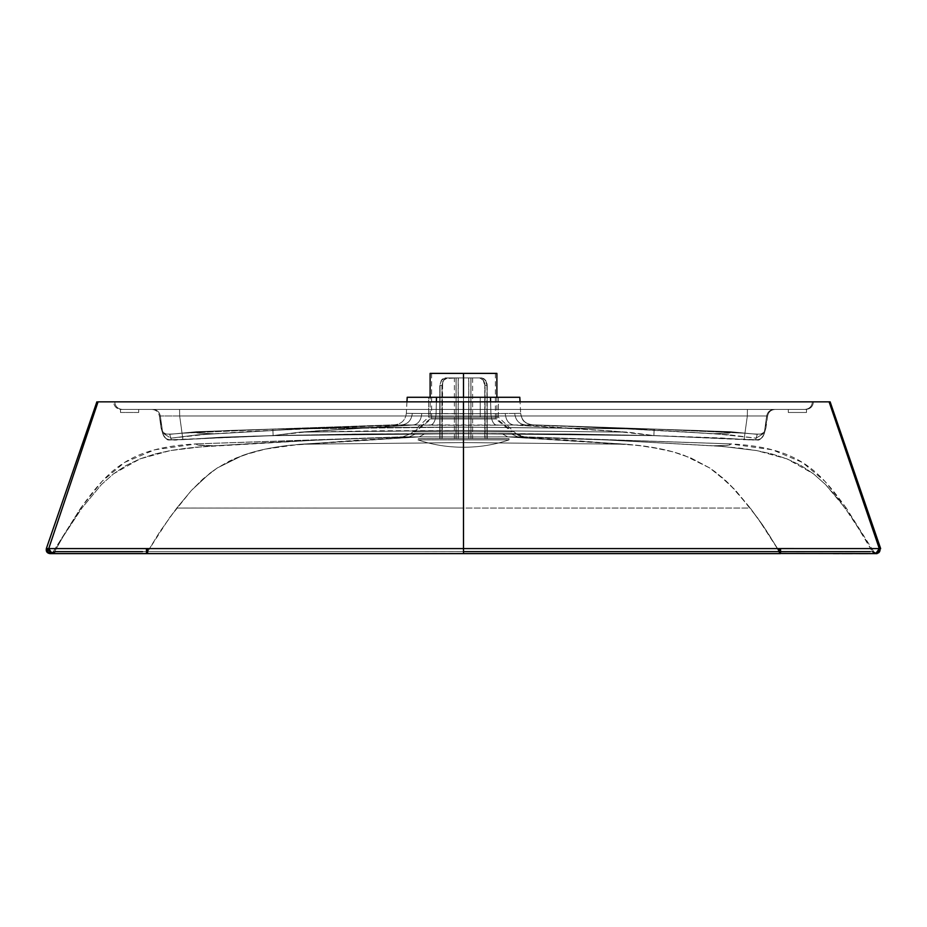 <?xml version="1.0" encoding="UTF-8"?>
<svg xmlns="http://www.w3.org/2000/svg" width="927" height="927" viewBox="0 0 927 927"><rect width="100%" height="100%" fill="white"/><g stroke="black" fill="none" stroke-linecap="round" stroke-linejoin="round"><path stroke-width="0.7" stroke-dasharray="4.63 3.48" d="M498.402 397.289L498.402 417.138L480.232 417.138L480.232 397.289L498.402 397.289L428.598 397.289L498.402 397.289L480.232 397.289L480.232 417.138L498.402 417.138L428.598 417.138L463.5 417.138L463.5 433.743L410.974 433.569L463.5 433.743L463.5 417.138L480.232 417.138L463.5 417.138L463.5 433.743L501.947 433.639L507.741 436.895L637.822 445.331C655.505 447.289 670.986 450.649 684.265 455.4L709.723 467.973L716.988 473.129L735.644 490.499L750.221 508.042L463.5 508.077L463.5 442.585L626.571 444.242L463.5 442.585L463.5 508.077L176.744 508.077L191.356 490.499L210.012 473.129L217.277 467.973L242.735 455.4C256.014 450.649 271.495 447.289 289.178 445.331L300.429 444.242L463.5 442.585L463.5 436.988L507.741 436.895L463.5 436.988L463.5 433.743L463.5 442.585L300.429 444.242L419.259 436.895L463.5 436.988L409.224 436.849L319.398 439.989L213.963 445.794L197.347 444.948L197.103 443.848L198.251 443.79L409.224 436.849L416.397 433.593L425.053 433.639L419.259 436.895L425.053 433.639L510.603 433.593L517.776 436.849L507.741 436.895L501.947 433.639L516.026 433.569L524.103 436.826L517.776 436.849L510.603 433.593L516.026 433.569L463.5 433.743L463.5 417.138L428.598 417.138L428.598 397.289L480.232 397.289L480.232 417.138L498.402 417.138L498.402 397.289M490.615 401.843L490.904 413.662L520.65 413.326L490.904 413.662L490.499 397.289L519.804 397.289L436.501 397.289L436.096 413.662L490.904 413.662L490.615 401.843M520.65 413.326L514.694 413.407C515.563 420.313 519.097 424.149 525.308 424.914L532.55 424.833C525.586 424.102 521.611 420.267 520.65 413.326C521.611 420.267 525.586 424.102 532.55 424.833L607.95 427.857L713.558 433.674L728.124 433.199L730.244 432.816L730.511 431.715L532.55 424.833L513.825 425.018L612.666 431.009L653.871 435.563L721.588 437.996L752.226 440.116L755.702 439.711L756.108 438.181L764.427 432.944L765.934 427.892C764.821 432.434 761.936 434.578 757.266 434.334L756.108 438.181L730.186 434.914L685.76 431.912L607.95 427.857L525.308 424.914C519.097 424.149 515.563 420.313 514.694 413.407L505.215 413.512C505.933 420.371 508.807 424.207 513.825 425.018L401.692 424.914L319.05 427.857L196.837 434.914L212.526 433.662L199.096 433.21L196.791 432.851L196.489 431.715L169.734 434.334C165.064 434.578 162.179 432.434 161.066 427.892L162.573 432.944L170.892 438.181L169.734 434.334L170.892 438.181L196.814 434.914L170.892 438.181L171.298 439.711C166.675 439.896 163.824 437.753 162.746 433.28L160.336 415.968L767.602 415.968L765.934 427.892L764.254 433.28L766.664 415.968L764.416 432.979L756.108 438.181L755.702 439.711C760.325 439.896 763.176 437.753 764.254 433.28C762.875 434.392 756.432 434.381 744.937 433.222L747.336 415.968L744.937 433.222L699.41 430.522L642.237 428.83L463.5 427.127L368.367 427.498L272.874 429.12L227.787 430.51L182.063 433.222L179.664 415.968L182.063 433.222L272.874 429.12L463.5 427.127L654.126 429.12L653.871 435.563L570.499 434.045L463.5 433.651L463.5 427.127L463.5 433.546L355.423 434.056L273.129 435.644L272.874 429.12L273.129 435.563L221.159 437.243L182.874 439.722L182.063 433.222C170.568 434.381 164.125 434.392 162.746 433.28C164.125 434.392 170.568 434.381 182.063 433.222L182.897 439.653L171.298 439.711L174.774 440.116L221.159 437.243L284.96 435.273L463.5 433.546L463.5 430.476L380.464 430.777L300.116 432.133L273.129 435.563L314.323 431.009L413.175 425.018L300.128 432.133L463.5 430.476L463.5 425.273L463.5 433.546L570.499 434.045L653.883 435.644L654.126 429.12L744.937 433.222C756.432 434.381 762.875 434.392 764.254 433.28L764.08 434.137L764.254 433.28C763.176 437.753 760.325 439.896 755.702 439.711L744.126 439.722L744.937 433.222L744.103 439.653L653.871 435.563L626.884 432.133L463.5 430.476L626.872 432.133L513.825 425.018L525.308 424.914C519.097 424.149 515.563 420.313 514.694 413.407L520.65 413.326C522.307 418.668 521.6 422.758 532.225 424.821C521.6 422.758 522.307 418.668 520.65 413.326L520.047 401.843M805.841 409.433L804.81 409.433C809.41 408.981 811.948 406.455 812.4 401.843L813.431 401.843C812.979 406.455 810.453 408.981 805.841 409.433L805.841 409.433C810.453 408.981 812.979 406.455 813.431 401.843L114.751 401.843C115.191 406.455 117.729 408.981 122.329 409.433L121.159 409.433C116.547 408.981 114.021 406.455 113.569 401.843L463.465 401.843L463.465 409.433L122.329 409.433C117.729 408.981 115.191 406.455 114.751 401.843L113.569 401.843C114.021 406.455 116.547 408.981 121.159 409.433L122.329 409.433C117.729 408.981 115.191 406.455 114.751 401.843C115.191 406.455 117.729 408.981 122.329 409.433L463.465 409.433L463.465 401.843L812.4 401.843C811.948 406.455 809.41 408.981 804.81 409.433L463.465 409.433L463.465 401.843L812.4 401.843C811.948 406.455 809.41 408.981 804.81 409.433L788.286 409.433L806.502 409.433L806.502 412.469L788.286 412.469L788.286 409.433L805.841 409.433L788.286 409.433L788.286 412.469L806.502 412.469L806.502 409.433L805.841 409.433C810.453 408.981 812.979 406.455 813.431 401.843L814.717 401.843L813.431 401.843C812.979 406.455 810.453 408.981 805.841 409.433M98.053 401.843L48.725 548.587L98.053 401.843L96.883 401.843L463.465 401.843L463.465 409.433L804.81 409.433C809.41 408.981 811.948 406.455 812.4 401.843L98.575 401.843M722.62 446.443L713.952 445.783C739.92 445.458 726.432 443.639 729.897 443.848L772.353 449.804L802.376 462.411L824.926 481.333L844.937 506.258L846.281 508.077L845.1 508.077L825.598 484.589L813.512 473.848L786.942 458.865L756.722 450.592L722.62 446.443L756.722 450.592L786.942 458.865L813.512 473.848L825.598 484.589L845.1 508.077L846.281 508.077C818.414 469.896 798.089 447.277 729.897 443.848L729.642 444.96L727.371 445.331L713.037 445.794L607.602 439.989L517.776 436.849L729.897 443.848C726.432 443.639 739.92 445.458 713.952 445.783L740.418 448.17L756.722 450.592L772.261 454.056L786.942 458.865L800.673 465.354L813.512 473.848L825.598 484.589L837.197 497.695L851.403 517.046L863.976 536.756L845.1 508.077L846.281 508.077L873.721 551.623L872.377 551.623L853.547 520.221L840.592 502.028L825.598 484.589L813.512 473.848L800.673 465.354L786.942 458.865L772.261 454.056L756.722 450.592L722.62 446.443M436.385 401.843L436.096 413.662L406.35 413.326L436.096 413.662L436.385 401.843M714.474 433.662L756.108 438.181L757.266 434.334L730.511 431.715L730.244 432.816L728.124 433.199L713.558 433.674L607.95 427.857L532.55 424.833L730.511 431.715L730.244 432.816L728.124 433.199L714.474 433.662L756.108 438.181L757.266 434.334C761.936 434.578 764.821 432.434 765.934 427.892L764.427 432.944L756.108 438.181L755.702 439.711L752.226 440.116L721.588 437.996L653.871 435.563L612.666 431.009L513.825 425.018C508.807 424.207 505.933 420.371 505.215 413.512L463.5 413.778L463.5 425.273L496.524 425.157C493.257 424.288 491.391 420.452 490.904 413.662C491.391 420.452 493.257 424.288 496.524 425.157L525.308 424.914L587.591 426.999L660.545 430.464L730.163 434.914L713.558 433.674L728.124 433.199L730.244 432.816L730.511 431.715L757.266 434.334L756.108 438.181L764.416 432.979L767.602 415.968L160.336 415.968C159.456 411.924 156.953 409.746 152.828 409.433L179.583 409.433L179.664 415.968L179.583 409.433L747.417 409.433L747.336 415.968L747.417 409.433L774.172 409.433C770.047 409.746 767.544 411.924 766.664 415.968C767.544 411.924 770.047 409.746 774.172 409.433L775.123 409.433C770.997 409.746 768.495 411.924 767.602 415.968L766.664 415.968L764.254 433.28C763.176 437.753 760.325 439.896 755.702 439.711L756.108 438.181L714.474 433.662M407.196 397.289L436.501 397.289L407.196 397.289M162.92 434.137L162.746 433.28C163.824 437.753 166.675 439.896 171.298 439.711L170.892 438.181L162.584 432.979L159.398 415.968L160.336 415.968L162.746 433.28C164.125 434.392 170.568 434.381 182.063 433.222L227.787 430.51L272.874 429.12L368.367 427.498L463.5 427.127L642.237 428.83L699.41 430.522L744.937 433.222C756.432 434.381 762.875 434.392 764.254 433.28L766.664 415.968L747.336 415.968L744.937 433.222L747.336 415.968L179.664 415.968L182.897 439.653L252.237 436.142L367.034 433.929L526.42 433.685L653.883 435.644L654.126 429.12L463.5 427.127L463.5 433.651L463.5 427.127L272.874 429.12L273.129 435.644L272.874 429.12L182.063 433.222L179.664 415.968L159.398 415.968C158.505 411.924 156.003 409.746 151.877 409.433L152.828 409.433C156.953 409.746 159.456 411.924 160.336 415.968L162.92 434.137C165.782 438.749 167.799 440.649 168.946 439.838L273.129 435.644L463.5 433.651L653.883 435.644L755.702 439.711C760.325 439.896 763.176 437.753 764.254 433.28C762.875 434.392 756.432 434.381 744.937 433.222L744.126 439.722L757.289 439.989C759.167 440.684 761.438 438.726 764.08 434.137L765.934 427.892L764.08 434.137C761.438 438.726 759.167 440.684 757.289 439.989L653.883 435.644L463.5 433.651L273.129 435.644L169.711 439.989C167.833 440.684 165.562 438.726 162.92 434.137L161.066 427.892C162.179 432.434 165.064 434.578 169.734 434.334L170.892 438.181L162.573 432.944L170.892 438.181L169.734 434.334L196.489 431.715L196.791 432.851L199.096 433.21L212.526 433.662L196.837 434.914L319.05 427.857L401.692 424.914L196.489 431.715L196.791 432.851L199.096 433.21L212.526 433.662L170.892 438.181L196.814 434.914L253.291 431.206L401.692 424.914C407.903 424.149 411.437 420.313 412.306 413.407L406.35 413.326C405.389 420.267 401.414 424.102 394.45 424.833L413.175 425.018C418.193 424.207 421.067 420.371 421.785 413.512L412.306 413.407C411.437 420.313 407.903 424.149 401.692 424.914L430.476 425.157C433.743 424.288 435.609 420.452 436.096 413.662L421.785 413.512C421.067 420.371 418.193 424.207 413.175 425.018L300.128 432.133L463.5 430.476L463.5 433.546L367.034 433.929L273.129 435.563L300.116 432.133L273.129 435.563L221.159 437.243L182.897 439.653L182.063 433.222C170.568 434.381 164.125 434.392 162.746 433.28C163.824 437.753 166.675 439.896 171.298 439.711L182.897 439.653L171.298 439.711L170.892 438.181L171.298 439.711C166.675 439.896 163.824 437.753 162.746 433.28L161.136 428.262L162.92 434.137M81.9 508.077L80.719 508.077L82.063 506.258L102.074 481.333L124.624 462.411L154.647 449.804L197.103 443.848C200.568 443.639 187.08 445.458 213.048 445.783L186.582 448.17L170.278 450.592L140.058 458.865L113.488 473.848L101.402 484.589L81.9 508.077L101.402 484.589L113.488 473.848L140.058 458.865L170.278 450.592L186.582 448.17L214.438 445.76L319.398 439.989L409.224 436.849L402.897 436.826L410.974 433.569L416.397 433.593L409.224 436.849L197.103 443.848L197.347 444.948L199.502 445.319L213.048 445.783C187.08 445.458 200.568 443.639 197.103 443.848C128.911 447.277 108.586 469.896 80.719 508.077L81.9 508.077L62.99 536.803L54.623 551.623L53.279 551.623L80.719 508.077L81.9 508.077L101.402 484.589L113.488 473.848L126.327 465.354L140.058 458.865L154.739 454.056L170.278 450.592L194.983 447.254L319.398 439.989L409.224 436.86L419.259 436.895L289.178 445.331C271.495 447.289 256.014 450.649 242.735 455.4L217.277 467.973L210.012 473.129L191.356 490.499L176.779 508.042L463.5 508.077L750.256 508.077L735.644 490.499L716.988 473.129L709.723 467.973L684.265 455.4C670.986 450.649 655.505 447.289 637.822 445.331L626.571 444.242L463.5 442.585L463.5 508.077L463.5 442.585L300.429 444.242L463.5 442.585L626.571 444.242L507.741 436.895L463.5 436.988L463.5 442.585L463.5 436.988L507.741 436.895L501.947 433.639L463.5 433.743L463.5 436.988L419.259 436.895L425.053 433.639L416.397 433.593L409.224 436.849L416.397 433.593L410.974 433.569L402.897 436.826L463.5 436.988L463.5 433.743L425.053 433.639L419.259 436.895L300.429 444.242L265.307 449.108L242.735 455.4L229.583 460.962L217.277 467.973L203.013 478.923L191.356 490.499L174.009 511.658L159.803 531.808L147.66 551.623L142.515 551.646L147.66 551.623L159.803 531.808L176.744 508.077L750.256 508.077L767.197 531.808L779.34 551.623L757.533 517.811L735.644 490.499L723.987 478.923L709.723 467.973L690.939 458.008L673.187 451.889L661.693 449.108L637.822 445.331L566.513 439.977L507.741 436.895L517.776 436.849L510.603 433.593L501.947 433.639L507.741 436.895L524.103 436.826L516.026 433.569L510.603 433.593L517.776 436.849L607.602 439.989L713.037 445.794L727.371 445.331L729.642 444.96L729.897 443.848L517.776 436.849L607.602 439.989L721.299 446.35L607.602 439.989L507.741 436.895L629.178 444.462L649.85 446.941L673.187 451.889L690.939 458.008L709.723 467.973L729.167 483.767L750.221 508.042L463.5 508.077L463.5 551.623L463.5 508.077L463.5 551.623L147.66 551.623L169.467 517.811L191.356 490.499L203.013 478.923L217.277 467.973L236.061 458.008L253.813 451.889L265.307 449.108L289.178 445.331L360.487 439.977L419.259 436.895L341.345 439.062L267.034 442.585L204.38 446.443L170.278 450.592L154.739 454.056L140.058 458.865L126.327 465.354L113.488 473.848L101.402 484.589L81.9 508.077L80.719 508.077L53.279 551.623L54.623 551.623L62.99 536.803L81.9 508.077M436.096 413.662C435.609 420.452 433.743 424.288 430.476 425.157L463.5 425.273L463.5 413.778L436.096 413.662L436.501 397.289L490.499 397.289L490.904 413.662L436.096 413.662C435.609 420.452 433.743 424.288 430.476 425.157L463.5 425.273L463.5 430.476L300.128 432.133L385.354 426.397L413.175 425.018L430.476 425.157L401.692 424.914L319.05 427.857L196.837 434.914L213.442 433.674L199.096 433.21L196.791 432.851L196.489 431.715L394.45 424.833C401.414 424.102 405.389 420.267 406.35 413.326L412.306 413.407C411.437 420.313 407.903 424.149 401.692 424.914C407.903 424.149 411.437 420.313 412.306 413.407L421.785 413.512C421.067 420.371 418.193 424.207 413.175 425.018C418.193 424.207 421.067 420.371 421.785 413.512L490.904 413.662C491.391 420.452 493.257 424.288 496.524 425.157L513.825 425.018L555.933 427.196L629.479 432.353L653.871 435.563L744.103 439.653L744.937 433.222L654.126 429.12L653.871 435.563L570.499 434.045L463.5 433.546L463.5 430.476L626.872 432.133L463.5 430.476L463.5 425.273L496.524 425.157L463.5 425.273L463.5 413.778L463.5 425.273L430.476 425.157C433.743 424.288 435.609 420.452 436.096 413.662M152.828 409.433C156.953 409.746 159.456 411.924 160.336 415.968L179.664 415.968L179.583 409.433L151.877 409.433C156.003 409.746 158.505 411.924 159.398 415.968L161.066 427.892L162.746 433.28L160.336 415.968L159.398 415.968L160.336 415.968C159.456 411.924 156.953 409.746 152.828 409.433L179.583 409.433L179.664 415.968L747.336 415.968L747.417 409.433L179.583 409.433L747.417 409.433L747.336 415.968L766.664 415.968C767.544 411.924 770.047 409.746 774.172 409.433L747.417 409.433L774.172 409.433C770.047 409.746 767.544 411.924 766.664 415.968L767.602 415.968C768.495 411.924 770.997 409.746 775.123 409.433L152.828 409.433M463.465 401.843L463.5 548.587L463.465 401.843L114.751 401.843M525.308 424.914L513.825 425.018C508.807 424.207 505.933 420.371 505.215 413.512L514.694 413.407C515.563 420.313 519.097 424.149 525.308 424.914M513.825 425.018L496.524 425.157C493.257 424.288 491.391 420.452 490.904 413.662L505.215 413.512C505.933 420.371 508.807 424.207 513.825 425.018M480.232 397.289L428.598 397.289L428.598 417.138L480.232 417.138L480.232 397.289M877.927 548.587L146.42 548.575L147.613 553.616L147.66 551.623L463.5 551.623L463.5 553.616L463.5 551.623L784.856 551.658L147.66 551.623L463.5 551.623L463.5 508.077L176.744 508.077L159.803 531.808L147.66 551.623L54.623 551.623L62.99 536.803L54.623 551.623L142.515 551.646M777.591 548.587L762.631 525.018L750.256 508.077L762.631 525.018L777.591 548.587M63.024 536.756L79.676 511.183L63.024 536.756M48.725 548.587L146.42 548.575L48.725 548.587L52.236 553.604L55.504 551.646C51.425 554.728 49.166 553.709 48.725 548.587M47.706 548.587L46.35 548.587L47.706 548.587C47.184 551.472 48.378 553.152 51.286 553.616L47.717 548.587L51.298 553.616L54.623 551.623L51.298 553.616C48.378 553.152 47.184 551.472 47.706 548.587M830.128 401.843L880.65 548.587L879.294 548.587L829.086 401.843L879.306 548.587L875.714 553.616L872.377 551.623L873.721 551.623L846.281 508.077L845.1 508.077L864.01 536.803L872.377 551.623L875.725 553.616L879.178 551.345M876.397 553.546L879.445 548.587M784.856 551.658L872.377 551.623L875.192 553.57L872.388 551.623L873.721 551.623C877.846 554.74 880.152 553.72 880.65 548.587C880.152 553.72 877.846 554.74 873.721 551.623L872.388 551.623L875.192 553.57L872.377 551.623L875.714 553.616L872.377 551.623L875.702 553.616L872.377 551.623L780.43 551.623L780.499 553.616L780.43 551.623L780.499 553.616L833.246 553.616M51.286 553.616L54.623 551.623L51.298 553.616L54.623 551.623L53.279 551.623L54.623 551.623L51.286 553.616L54.623 551.623L51.286 553.616L54.623 551.623L146.57 551.623L146.501 553.616L146.42 548.575L147.567 548.587L147.613 553.616L147.567 548.587L463.5 548.587L463.5 553.616L463.5 548.587L779.433 548.587L779.387 553.616L779.34 551.623L780.43 551.623L779.34 551.623L779.387 553.616L779.433 548.587L780.58 548.575L780.476 553.489M875.667 553.604L872.377 551.623M879.294 548.587L879.294 548.587C879.816 551.472 878.622 553.152 875.714 553.616L877.069 553.616M780.569 551.635L780.58 548.575L879.283 548.587L875.714 553.616M785.088 551.658L796.513 551.681M799.792 551.681L838.831 551.669M843.118 551.669L845.134 551.669M854.926 551.669L870.21 551.646M779.387 553.616L779.34 551.623L779.387 553.616L482.434 553.616M53.279 551.623L49.931 553.616L53.279 551.623L82.063 506.258M779.34 551.623L463.5 551.623L463.5 553.616L146.501 553.616L146.57 551.623M147.66 551.623L147.59 553.349M138.714 409.433L805.32 409.433L120.498 409.433L120.498 412.469L138.714 412.469L138.714 409.433L138.714 412.469L120.498 412.469L120.498 409.433L138.714 409.433M151.877 409.433L152.573 409.433L151.877 409.433M788.286 412.469L806.502 412.469L788.286 412.469M121.159 409.433L120.498 409.433L121.159 409.433M138.714 412.469L120.498 412.469L138.714 412.469M456.107 438.645L440.047 438.645L468.819 438.645L458.274 438.645L458.274 377.938L468.819 377.938L468.819 438.645L487.22 438.645L468.726 438.645L484.786 438.645L484.786 385.528L484.786 438.645L486.953 438.645L486.953 385.528L484.786 385.528L483.234 380.163L479.456 377.938L468.726 377.938L468.726 438.645L439.78 438.645L439.78 385.528L439.78 438.645L441.912 438.645L441.912 385.528L439.78 385.528L439.885 384.045L442.179 379.224L445.192 377.938L458.181 377.938L445.25 378.517L442.828 381.31L441.912 385.528L443.5 380.163L447.324 377.938L445.192 377.938L441.368 380.163L439.78 385.528L441.912 385.528L441.912 438.645L458.181 438.645L458.181 377.938L479.456 377.938L483.222 380.163L484.786 385.528L486.953 385.528L485.389 380.163L481.611 377.938L479.456 377.938L483.651 378.517L486.049 381.31L486.953 385.528L486.953 438.645L470.893 438.645L470.893 377.938L481.611 377.938L470.893 377.938L470.951 438.645L487.22 438.645L468.819 438.645L468.819 377.938L481.808 377.938L485.632 380.163L487.22 385.528L485.088 385.528L483.5 380.163L479.676 377.938L483.5 380.163L484.983 384.045L485.088 438.645L485.088 385.528L487.22 385.528L487.22 438.645L487.115 384.045L484.821 379.224L481.808 377.938L458.274 377.938L458.274 438.645L440.047 438.645L456.107 438.645L456.107 377.938L445.389 377.938L447.544 377.938L443.778 380.163L442.214 385.528L440.047 385.528L441.611 380.163L445.389 377.938L441.611 380.163L440.047 385.528L440.047 438.645L440.047 385.528L442.214 385.528L442.214 438.645L442.619 382.631L443.766 380.163L446.501 378.089L458.274 377.938L445.389 377.938L456.107 377.938L456.107 438.645L456.107 377.938M463.5 438.645L417.973 438.645L509.027 438.645L463.5 438.645L463.5 439.896L417.973 439.896L463.5 439.896L463.5 438.645L417.973 438.645L509.027 438.645L463.5 438.645L509.027 438.645L463.5 438.645L463.5 439.896L417.973 439.896C432.735 444.856 447.915 447.301 463.5 447.208C479.085 447.301 494.265 444.856 509.027 439.896L463.5 439.896L509.027 439.896L463.5 439.896L463.5 438.645M439.78 438.645L456.049 438.645L439.78 438.645M468.726 438.645L468.726 377.938L458.181 377.938L458.181 438.645L468.726 438.645M470.951 438.645L470.951 377.938L470.893 438.645M456.049 377.938L456.049 438.645M417.973 439.896L509.027 439.896C494.265 444.856 479.085 447.301 463.5 447.208C447.915 447.301 432.735 444.856 417.973 439.896L417.973 438.645M496.884 373.384L430.116 373.384M463.5 373.384L431.634 373.384L495.366 373.384L463.5 373.384L463.5 418.923L430.116 418.923L463.5 418.923L430.116 418.923L463.5 418.923L463.5 397.289L463.5 431.855L513.129 431.855L413.871 431.855L511.913 431.855L413.871 431.855L463.5 431.855L413.871 431.855L463.5 431.855L415.087 431.855L463.5 431.855L415.087 431.855L463.5 431.855L463.5 418.923L496.884 418.923L463.5 418.923L496.884 418.923L463.5 418.923L496.884 418.923L463.5 418.923L496.884 418.923L463.5 418.923L463.5 373.384L430.116 373.384L463.5 373.384L431.634 373.384L463.5 373.384L431.634 373.384L463.5 373.384L463.5 418.68L495.366 418.68L463.5 418.68L495.366 418.68L463.5 418.68L463.5 431.855L463.5 418.68L431.634 418.68L463.5 418.68L431.634 418.68L463.5 418.68L463.5 373.384L496.884 373.384L463.5 373.384L463.5 418.68L431.634 418.68L463.5 418.68L431.634 418.68L463.5 418.68L463.5 431.855L463.5 418.923L430.116 418.923L463.5 418.923L430.116 418.923L463.5 418.923L463.5 431.855L463.5 418.68L495.366 418.68L463.5 418.68L495.366 418.68L463.5 418.68L463.5 373.384L495.366 373.384L463.5 373.384M730.511 431.715L532.55 424.833L730.511 431.715M846.281 508.077L844.937 506.258M406.953 401.843L406.35 413.326M410.974 433.569L428.598 417.138M197.103 443.848L402.897 436.826L197.103 443.848M196.489 431.715L394.45 424.833L196.489 431.715M159.398 415.968L161.066 427.892L159.398 415.968M789.804 409.433L794.277 409.433M784.022 409.433L789.144 409.433M777.707 409.433L783.292 409.433M762.388 409.433L772.191 409.433M743.721 409.433L749.167 409.433M734.717 409.433L743.164 409.433M724.033 409.433L734.196 409.433M715.134 409.433L722.967 409.433M706.119 409.433L714.057 409.433M697.023 409.433L705.041 409.433M687.857 409.433L695.922 409.433M678.657 409.433L686.756 409.433M669.421 409.433L677.544 409.433M660.175 409.433L668.321 409.433M650.905 409.433L659.062 409.433M627.509 409.433L635.667 409.433M618.263 409.433L626.409 409.433M609.027 409.433L617.15 409.433M599.827 409.433L607.927 409.433M590.661 409.433L598.726 409.433M581.542 409.433L589.572 409.433M572.48 409.433L580.453 409.433M563.477 409.433L571.403 409.433M554.531 409.433L562.399 409.433M545.644 409.433L553.465 409.433M536.814 409.433L544.578 409.433M528.054 409.433L535.76 409.433M519.352 409.433L527.011 409.433M510.707 409.433L518.32 409.433M503.952 409.433L509.676 409.433M495.458 409.433L515.864 409.433M465.18 409.433L475.621 409.433M516.026 433.569C518.726 434.948 515.725 435.319 523.952 436.826C515.725 435.319 518.726 434.948 516.026 433.569L498.402 417.138M729.897 443.848L524.103 436.826L729.897 443.848M839.167 553.616L842.006 553.616M852.388 553.616L859.086 553.616M867.904 553.616L872.55 553.616M873.118 553.616L874.961 553.616M454.392 438.645L454.392 377.938M472.608 377.938L472.608 438.645M462.515 447.208L463.5 447.208M509.027 438.645L509.027 439.896M413.871 431.855L430.116 418.923L430.116 397.289M496.884 397.289L496.884 418.923L513.129 431.855M495.366 373.384L495.366 418.68L511.913 431.855M431.634 373.384L431.634 418.68L415.087 431.855"/><path stroke-width="1.39" d="M519.804 397.289L490.499 397.289L490.615 401.843L490.499 397.289L436.501 397.289L436.385 401.843L436.501 397.289L407.196 397.289L519.804 397.289L520.047 401.843M829.723 401.843L814.717 401.843L829.723 401.843M829.086 401.843L463.465 401.843L829.086 401.843L879.306 548.587L829.086 401.843M98.575 401.843L463.465 401.843L98.053 401.843L463.465 401.843L463.5 548.587L463.465 401.843M114.751 401.843L98.053 401.843L48.725 548.587L98.053 401.843M779.34 551.623L777.591 548.587L779.34 551.623L463.5 551.623L463.5 553.616L463.5 548.587L880.65 548.587L830.128 401.843L880.65 548.587L877.023 548.587M142.515 551.646L55.504 551.646L52.236 553.616L48.725 548.587L463.5 548.587L47.717 548.587L48.725 548.587L52.236 553.616L51.298 553.616C48.378 553.152 47.184 551.472 47.706 548.587L46.35 548.587L47.706 548.587C47.184 551.472 48.378 553.152 51.286 553.616L47.717 548.587L51.298 553.616L49.931 553.616C47.034 553.152 45.84 551.472 46.35 548.587L96.871 401.843L46.35 548.587C45.84 551.472 47.034 553.152 49.931 553.616L51.286 553.616M870.21 551.646L784.856 551.658M780.43 551.623L780.58 548.575L779.433 548.587L779.387 553.616L779.433 548.587L463.5 548.587L463.5 553.616L780.499 553.616L780.58 548.575L879.283 548.587C878.796 553.72 876.49 554.74 872.377 551.623M780.476 553.489L875.725 553.616C878.622 553.152 879.816 551.472 879.294 548.587L875.725 553.616C878.622 553.152 879.816 551.472 879.294 548.587C879.816 551.472 878.622 553.152 875.714 553.616L875.667 553.604M879.178 551.345L879.294 548.587L880.65 548.587L830.128 401.843M874.961 553.616L876.397 553.546M780.569 551.635L785.088 551.658M796.513 551.681L799.792 551.681M838.831 551.669L843.118 551.669M845.134 551.669L854.926 551.669M146.57 551.623L146.42 548.575L146.501 553.616L52.236 553.616L147.613 553.616L147.567 548.587L147.613 553.616L482.434 553.616M147.66 551.623L147.602 553.523M430.116 397.289L430.116 373.384L496.884 373.384L496.884 397.289M463.5 397.289L463.5 373.384L430.116 373.384L496.884 373.384L463.5 373.384L463.5 397.289M407.196 397.289L406.953 401.843M875.725 553.616L877.069 553.616M833.246 553.616L839.167 553.616M842.006 553.616L852.388 553.616M859.086 553.616L867.904 553.616M780.499 553.616L779.387 553.616"/></g></svg>
